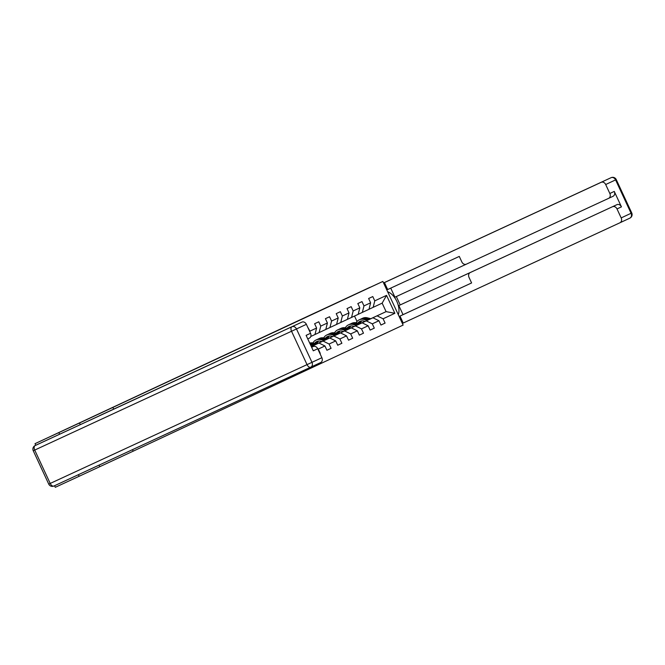 <?xml version="1.0" encoding="UTF-8"?>
<svg xmlns="http://www.w3.org/2000/svg" width="665" height="665" viewBox="0 0 665 665"><rect width="100%" height="100%" fill="white"/><g stroke="black" fill="none" stroke-linecap="round" stroke-linejoin="round"><path stroke-width="1" d="M241.437 347.429L223.673 355.642L241.437 347.429M204.546 364.636L219.392 357.728L204.546 364.636M80.257 424.586L79.517 422.99L35.012 443.671L35.76 445.276M79.517 422.99L382.865 281.445L403.123 325.085L133.191 451.169L132.493 449.673M370.122 287.338L382.865 281.445M370.089 287.263L316.798 312.076M35.012 443.671L316.789 312.051M230.672 352.458L213.324 360.48L230.672 352.458M229.741 352.891L202.758 365.418L229.741 352.891M113.698 409.175L112.934 407.529M370.879 318.718L386.091 311.636L394.869 313.298L386.548 295.368L374.777 300.863L372.782 296.565L368.626 298.502L370.621 302.808L363.971 305.908L361.976 301.611L357.82 303.548L359.823 307.853L353.173 310.962L351.17 306.656L347.022 308.593L349.017 312.899L342.367 316.008L340.372 311.702L336.216 313.639L338.211 317.945L331.569 321.054L329.566 316.748L325.409 318.685L327.413 322.99L320.763 326.099L318.768 321.793L314.612 323.73L316.607 328.036L309.957 331.145L307.621 326.997M394.869 313.298L383.098 318.793L385.093 323.099L380.945 325.044L378.942 320.738L372.292 323.838L374.295 328.144L370.139 330.089L368.144 325.784L361.494 328.884L363.489 333.19L359.333 335.135L357.338 330.829L350.688 333.93L352.691 338.236L348.535 340.181L346.531 335.875L339.89 338.975L341.885 343.281L337.729 345.226L335.734 340.921L329.084 344.021L331.079 348.327L326.931 350.272L324.927 345.966L318.286 349.067L320.281 353.373M318.917 343.015L311.311 346.565L318.917 343.015L324.927 345.966M316.607 328.036L314.977 334.52L310.779 336.482M312.276 346.116L313.157 346.556M317.745 348.809L318.286 349.067M309.957 331.145L309.815 331.719M316.823 343.938L329.724 337.97L316.864 343.946M314.986 334.503L336.581 324.429L338.211 317.945M323.074 341.07L329.084 344.021M329.724 337.97L335.734 340.921M320.763 326.099L319.134 332.583M327.413 322.99L325.784 329.474M327.629 338.892L340.53 332.924L327.67 338.901L324.171 338.019A9.95 8.046 -115 0 0 319.458 338.402L318.144 339.017A9.95 8.046 -115 0 0 317.737 339.225M321.918 341.561L316.997 343.838A8.254 6.683 -115 0 1 318.585 341.054M321.827 341.536L317.006 343.805M333.88 336.025L339.89 338.975M340.53 332.924L346.531 335.875M331.569 321.054L329.94 327.537M338.427 333.847L351.328 327.878L338.468 333.855L334.977 332.974A9.95 8.046 -115 0 0 330.264 333.356L328.942 333.971A9.95 8.046 -115 0 0 328.535 334.179M332.724 336.515L327.795 338.793L332.625 336.49M336.59 324.412L368.992 309.291L370.621 302.808M344.678 330.979L350.688 333.93M351.328 327.878L357.338 330.829M342.367 316.008L340.738 322.492M349.017 312.899L347.388 319.383M349.233 328.801L362.134 322.833L349.275 328.809L345.775 327.928A9.95 8.046 -115 0 0 341.062 328.31L339.749 328.926A9.95 8.046 -115 0 0 339.341 329.133M343.522 331.469L338.601 333.747M338.618 333.689L343.431 331.444M355.484 325.933L361.494 328.884M362.134 322.833L368.144 325.784M353.173 310.962L351.544 317.446M359.823 307.853L358.194 314.337M360.031 323.755L372.932 317.787L360.073 323.764M354.329 326.424L349.399 328.701A8.254 6.683 -115 0 1 350.995 325.916M354.229 326.399L349.416 328.668M366.29 320.887L372.292 323.838M372.932 317.787L378.942 320.738M363.971 305.908L362.342 312.4M365.135 321.378L360.206 323.656M360.222 323.606L365.077 321.361M370.821 318.701L386.091 311.636L382.151 303.149L369 309.267M377.088 315.842L383.098 318.793M374.777 300.863L373.148 307.355M386.548 295.368L382.151 303.149M78.403 474.694L79.135 476.273L55.27 487.312L54.538 485.733M58.877 432.632L59.617 434.22M79.135 476.273L133.191 451.169M357.022 321.478L354.512 316.058M380.937 325.027L385.093 323.099M370.131 330.073L374.295 328.144M359.333 335.118L363.489 333.19M348.526 340.164L352.691 338.236M337.72 345.21L341.885 343.281M326.922 350.256L331.079 348.327M99.775 466.631L99.077 465.126M238.253 348.917L220.439 357.163L238.253 348.917M221.969 356.507L226.881 354.221L221.969 356.507M361.802 320.871A8.254 6.683 -115 0 0 360.197 323.672M370.904 318.726L367.379 317.837A9.95 8.046 -115 0 0 362.666 318.219L361.353 318.834A9.95 8.046 -115 0 0 360.945 319.042M367.421 320.339L363.921 319.449A9.95 8.046 -115 0 0 359.208 319.832A9.95 8.046 -115 0 0 356.108 322.774M365.16 321.378L363.838 321.045A8.254 6.683 -115 0 0 359.923 321.37A8.254 6.683 -115 0 0 357.753 323.173M369.582 319.333L366.066 318.444A9.95 8.046 -115 0 0 361.353 318.834M359.15 323.531A8.254 6.683 65 0 1 361.053 320.987M359.208 319.832L360.521 319.217A9.95 8.046 65 0 1 365.235 318.834L368.743 319.724M360.596 321.104A8.254 6.683 -115 0 0 358.568 323.381M398.293 314.678A14.63 8.595 65.2 0 0 387.645 291.744M402.358 323.439L403.223 323.04L399.989 316.083L471.601 282.949L469.025 277.405A3.899 3.159 -115 0 1 470.238 272.55A3.899 3.159 -115 0 1 470.246 272.542L616.937 204.662A3.899 3.159 65 0 1 621.442 206.873L614.269 191.42A3.899 3.159 65 0 1 613.055 196.283A3.899 3.159 65 0 1 613.047 196.283L608.633 198.345A3.899 3.159 -115 0 0 609.838 193.49L605.682 184.529A3.899 3.159 -115 0 0 601.177 182.318L383.564 282.949L611.077 177.688A3.899 3.159 65 0 1 615.582 179.899L605.682 184.529M396.323 296.557L400.205 304.927L398.825 305.576L403.04 314.653L399.989 316.083M390.729 288.128L394.935 297.197L466.123 264.263M613.055 196.283L608.625 198.353A3.899 3.159 -115 0 1 608.616 198.353L466.356 264.171A3.899 3.159 -115 0 1 461.851 261.96L459.282 256.416L387.67 289.541L384.445 282.583L601.177 182.318M383.58 282.982L384.445 282.583M403.223 323.04L619.955 222.767A3.899 3.159 -115 0 0 619.963 222.767A3.899 3.159 -115 0 0 621.177 217.904L617.012 208.943A3.899 3.159 -115 0 0 612.507 206.732M398.825 305.576L470.246 272.542M400.205 304.927L616.937 204.662M403.04 314.653L471.593 282.941M470.238 272.55L473.289 271.129A3.899 3.159 65 0 1 473.289 271.129A3.899 3.159 65 0 1 473.297 271.121M38.886 443.821L35.145 445.567A3.899 3.159 -115 0 0 35.137 445.567L38.878 443.821A3.899 3.159 65 0 1 38.878 443.821A3.899 3.159 65 0 1 38.886 443.821L99.783 415.617M99.758 415.559L301.877 322.118A3.899 3.159 65 0 1 306.382 324.329L310.547 333.298A3.899 3.159 65 0 1 309.333 338.153A3.899 3.159 65 0 1 309.325 338.161L307.754 338.892L309.333 338.153M313.215 346.531L311.636 347.263L313.215 346.531A3.899 3.159 65 0 1 317.72 348.743L321.877 357.712A3.899 3.159 65 0 1 320.663 362.566A3.899 3.159 65 0 1 320.655 362.575L53.923 486.015A3.899 2.294 -114.8 0 1 53.923 486.024A3.899 2.294 -114.8 0 1 50.208 483.447L307.031 364.628L291.544 331.253L34.713 450.072L50.208 483.447L48.745 484.12A3.899 3.899 0 0 0 53.923 486.024L310.746 367.196A3.899 3.159 -115 0 0 310.763 367.196A3.899 3.159 -115 0 0 311.976 362.334L321.877 357.712M310.547 333.298L306.116 335.368L313.29 350.812L317.72 348.743M360.106 323.772L356.581 322.882A9.95 8.046 -115 0 0 351.868 323.265L350.546 323.88A9.95 8.046 -115 0 0 350.139 324.088M356.615 325.385L353.115 324.495A9.95 8.046 -115 0 0 348.402 324.877A9.95 8.046 -115 0 0 345.31 327.82M354.354 326.424L353.032 326.091A8.254 6.683 -115 0 0 349.117 326.415A8.254 6.683 -115 0 0 346.947 328.219M358.776 324.379L355.268 323.498A9.95 8.046 -115 0 0 350.546 323.88M348.344 328.577A8.254 6.683 65 0 1 350.247 326.033M348.402 324.877L349.715 324.271A9.95 8.046 65 0 1 354.437 323.88L357.945 324.769M349.798 326.149A8.254 6.683 -115 0 0 347.762 328.427M340.197 330.962A8.254 6.683 -115 0 0 338.593 333.772M345.817 330.43L342.317 329.541A9.95 8.046 -115 0 0 337.604 329.931A9.95 8.046 -115 0 0 334.503 332.866M343.556 331.478L342.226 331.137A8.254 6.683 -115 0 0 338.319 331.461A8.254 6.683 -115 0 0 336.149 333.265M347.978 329.424L344.462 328.543A9.95 8.046 -115 0 0 339.749 328.926M337.546 333.622A8.254 6.683 65 0 1 339.441 331.079M337.604 329.931L338.917 329.316A9.95 8.046 65 0 1 343.63 328.926L347.138 329.815M338.992 331.195A8.254 6.683 -115 0 0 336.956 333.473M329.391 336.008A8.254 6.683 -115 0 0 327.787 338.818M335.01 335.476L331.511 334.586A9.95 8.046 -115 0 0 326.798 334.977A9.95 8.046 -115 0 0 323.697 337.911M332.749 336.523L331.428 336.182A8.254 6.683 -115 0 0 327.513 336.507A8.254 6.683 -115 0 0 325.343 338.31M337.172 334.47L333.655 333.589A9.95 8.046 -115 0 0 328.942 333.971M326.739 338.668A8.254 6.683 65 0 1 328.643 336.124M326.798 334.977L328.111 334.362A9.95 8.046 65 0 1 332.824 333.971L336.332 334.861M328.194 336.241A8.254 6.683 -115 0 0 326.158 338.518M324.212 340.522L320.713 339.632A9.95 8.046 -115 0 0 315.991 340.023A9.95 8.046 -115 0 0 312.899 342.957M321.943 341.569L320.621 341.228A8.254 6.683 -115 0 0 316.706 341.552A8.254 6.683 -115 0 0 314.545 343.356M326.365 339.516L322.858 338.635A9.95 8.046 -115 0 0 318.144 339.017M315.933 343.714A8.254 6.683 65 0 1 317.837 341.17M315.991 340.023L317.313 339.408A9.95 8.046 65 0 1 322.026 339.017L325.534 339.906M317.388 341.286A8.254 6.683 -115 0 0 315.351 343.564M316.889 343.955L313.373 343.065A9.95 8.046 -115 0 0 309.691 343.065M313.406 345.567L310.505 344.836M315.567 344.57L312.051 343.68A9.95 8.046 -115 0 0 309.865 343.448M310.056 343.863A9.95 8.046 65 0 1 311.22 344.063L314.728 344.952M366.066 318.444L367.379 317.837M363.921 319.449L365.235 318.834M609.838 193.49L614.269 191.42M621.442 206.873L617.012 208.943M621.177 217.904L631.077 213.282L615.582 179.899L616.256 179.583A3.899 3.899 0 0 0 611.077 177.688L611.077 177.688M619.963 222.767L629.863 218.137A3.899 3.899 0 0 0 631.75 212.966L631.077 213.282A3.899 3.159 65 0 1 629.863 218.137A3.899 3.159 65 0 1 629.855 218.145L619.971 222.758M306.382 324.329L296.482 328.959L311.976 362.334L307.031 364.628A3.899 2.294 -114.8 0 0 310.746 367.196A3.899 2.294 -114.8 0 1 310.746 367.196L320.663 362.566M35.137 445.567A3.899 3.899 0 0 0 33.25 450.745L34.713 450.072A3.899 2.294 -114.8 0 1 35.145 445.567L301.877 322.118M296.482 328.959A3.899 3.159 -115 0 0 291.977 326.739A3.899 2.294 -114.8 0 0 291.544 331.253L296.482 328.959M355.268 323.498L356.581 322.882M353.115 324.495L354.437 323.88M344.462 328.543L345.775 327.928M342.317 329.541L343.63 328.926M333.655 333.589L334.977 332.974M331.511 334.586L332.824 333.971M322.858 338.635L324.171 338.019M320.713 339.632L322.026 339.017M312.051 343.68L313.373 343.065M310.347 344.478L311.22 344.063M631.75 212.966L616.256 179.583M33.25 450.745L48.745 484.12"/></g></svg>
